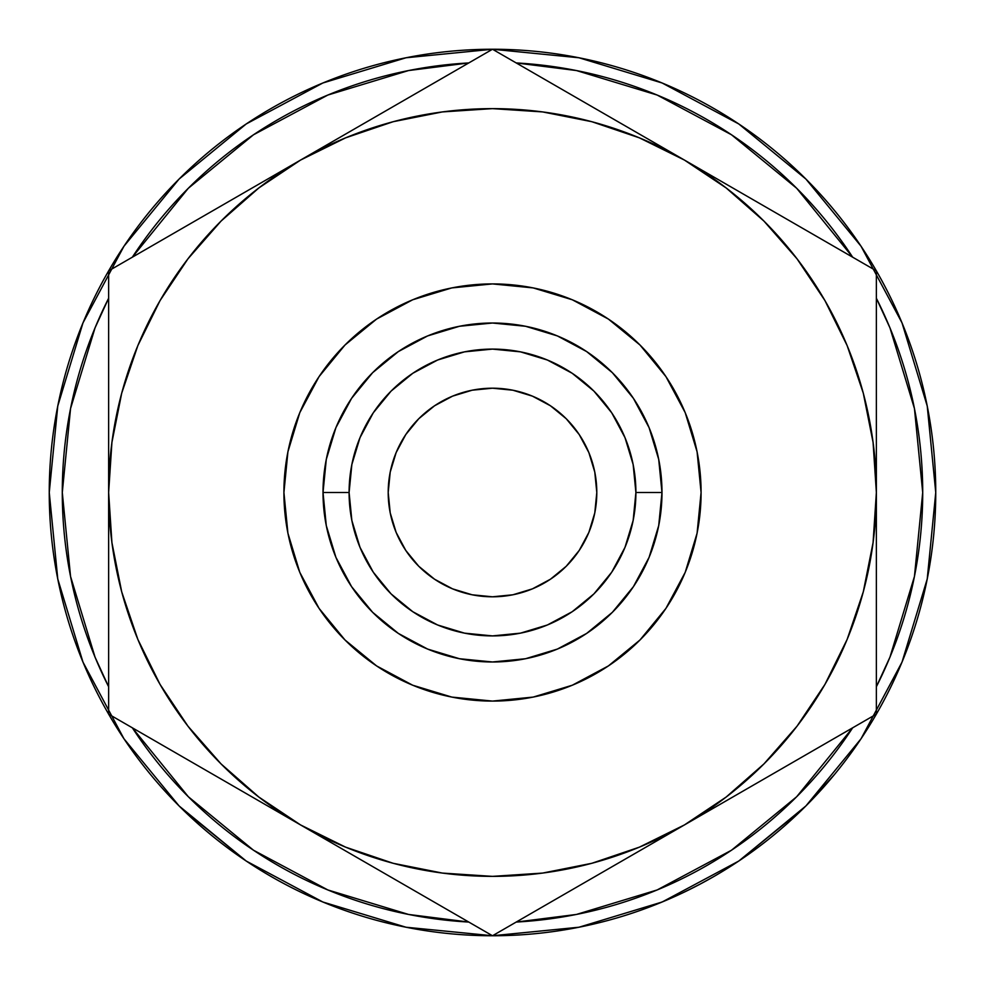 <?xml version="1.0" encoding="UTF-8"?>
<svg xmlns="http://www.w3.org/2000/svg" width="985" height="985" viewBox="0 0 985 985"><rect width="100%" height="100%" fill="white"/><g stroke="black" fill="none" stroke-linecap="round" stroke-linejoin="round"><path stroke-width="1.48" d="M388.201 492.5A104.299 104.299 0 0 1 492.5 388.201A104.299 104.299 0 0 1 596.799 492.5L594.792 472.147L588.858 452.583L579.217 434.557L566.252 418.748L550.443 405.783L532.417 396.142L512.853 390.208L492.5 388.201L472.147 390.208L452.583 396.142L434.557 405.783L418.748 418.748L405.783 434.557L396.142 452.583L390.208 472.147L388.201 492.5L390.208 512.853L396.142 532.417L405.783 550.443L418.748 566.252L434.557 579.217L452.583 588.858L472.147 594.792L492.5 596.799L512.853 594.792L532.417 588.858L550.443 579.217L566.252 566.252L579.217 550.443L588.858 532.417L594.792 512.853L596.799 492.5A104.299 104.299 0 0 1 492.5 596.799A104.299 104.299 0 0 1 388.201 492.5M922.711 492.5A430.211 430.211 0 0 1 876.367 686.742L889.96 657.13L914.449 576.434L922.711 492.5A430.211 430.211 0 0 0 876.367 298.258L889.96 327.87L914.449 408.566L922.711 492.5M796.705 796.705L852.653 727.817A430.211 430.211 0 0 1 516.214 922.058L576.434 914.449L657.13 889.96L731.51 850.215L796.631 796.779M468.786 922.058A430.211 430.211 0 0 1 132.347 727.817L188.295 796.705L253.49 850.215L327.87 889.96L408.566 914.449L468.798 922.058M108.633 686.742A430.211 430.211 0 0 1 108.633 298.258L95.04 327.87L70.551 408.566L62.289 492.5L70.551 576.434L95.04 657.13L108.633 686.754M173.471 800.214L182.053 808.882L246.238 861.05L179.073 805.927L123.95 738.762L82.986 662.129L57.77 578.971L49.25 492.5A443.25 443.25 0 0 1 492.5 49.25A443.25 443.25 0 0 1 935.75 492.5A443.25 443.25 0 0 1 492.5 935.75A443.25 443.25 0 0 1 49.25 492.5A443.25 443.25 0 0 0 53.264 551.994M109.569 715.738A443.25 443.25 0 0 0 121.881 735.635M187.803 814.423A443.25 443.25 0 0 0 216.047 838.974M235.403 853.564A443.25 443.25 0 0 0 365.447 917.146M398.285 925.617A443.25 443.25 0 0 0 425.902 930.714M484.448 935.676A443.25 443.25 0 0 0 485.383 935.688M485.408 935.688A443.25 443.25 0 0 0 502.436 935.639M615.871 918.242A443.25 443.25 0 0 0 642.577 909.574M746.187 855.977A443.25 443.25 0 0 0 775.946 833.273M782.89 827.375A443.25 443.25 0 0 0 788.345 822.573M834.357 774.641L807.109 804.733M669.775 898.763L654.04 905.264M484.398 935.676L502.485 935.639M495.123 935.738L490.382 935.75M57.807 579.168L56.748 573.676M81.792 659.211L83.43 663.176M56.921 574.637L58.115 580.694M60.393 591.234L57.881 579.537M80.462 655.875L83.146 662.499M57.783 579.045L60.491 591.677M701.086 492.5A208.586 208.586 0 0 1 492.5 701.086A208.586 208.586 0 0 1 283.914 492.5A208.586 208.586 0 0 1 492.5 283.914A208.586 208.586 0 0 1 701.086 492.5L697.084 451.807L685.215 412.678L665.934 376.615L639.991 345.009L608.385 319.066L572.322 299.785L533.193 287.916L492.5 283.914L451.807 287.916L412.678 299.785L376.615 319.066L345.009 345.009L319.066 376.615L299.785 412.678L287.916 451.807L283.914 492.5L287.916 533.193L299.785 572.322L319.066 608.385L345.009 639.991L376.615 665.934L412.678 685.215L451.807 697.084L492.5 701.086L533.193 697.084L572.322 685.215L608.385 665.934L639.991 639.991L665.934 608.385L685.215 572.322L697.084 533.193L701.086 492.5M661.982 492.5L635.904 492.5A143.404 143.404 0 0 1 492.5 635.904A143.404 143.404 0 0 1 349.096 492.5L323.018 492.5A169.482 169.482 0 0 0 492.5 661.982A169.482 169.482 0 0 0 661.982 492.5L658.719 459.441L649.078 427.638L633.417 398.346L612.338 372.662L586.654 351.583L557.362 335.922L525.559 326.281L492.5 323.018L459.441 326.281L427.638 335.922L398.346 351.583L372.662 372.662L351.583 398.346L335.922 427.638L326.281 459.441L323.018 492.5L326.281 525.559L335.922 557.362L351.583 586.654L372.662 612.338L398.346 633.417L427.638 649.078L459.441 658.719L492.5 661.982L525.559 658.719L557.362 649.078L586.654 633.417L612.338 612.338L633.417 586.654L649.078 557.362L658.719 525.559L661.982 492.5A169.482 169.482 0 0 0 492.5 323.018A169.482 169.482 0 0 0 323.018 492.5L349.096 492.5A143.404 143.404 0 0 1 492.5 349.096A143.404 143.404 0 0 1 635.904 492.5L661.982 492.5M633.417 398.346L612.338 372.662L633.417 398.346L612.338 372.662L633.417 398.346L612.338 372.662L586.654 351.583M398.346 351.583L372.662 372.662L398.346 351.583L372.662 372.662L398.346 351.583L372.662 372.662L351.583 398.346M351.583 586.654L372.662 612.338L351.583 586.654L372.662 612.338L351.583 586.654L372.662 612.338L398.346 633.417M586.654 633.417L612.338 612.338L586.654 633.417L612.338 612.338L586.654 633.417L612.338 612.338L633.417 586.654M349.096 492.5L351.854 464.526L360.017 437.623L373.266 412.826L391.094 391.094L412.826 373.266L437.623 360.017L464.526 351.854L492.5 349.096L520.474 351.854L547.377 360.017L572.174 373.266L593.906 391.094L611.734 412.826L624.982 437.623L633.146 464.526L635.904 492.5L633.146 520.474L624.982 547.377L611.734 572.174L593.906 593.906L572.174 611.734L547.377 624.982L520.474 633.146L492.5 635.904L464.526 633.146L437.623 624.982L412.826 611.734L391.094 593.906L373.266 572.174L360.017 547.377L351.854 520.474L349.096 492.5M319.066 608.385L345.009 639.991L376.615 665.934M608.385 665.934L639.991 639.991L665.934 608.385M665.934 376.615L639.991 345.009L608.385 319.066M376.615 319.066L345.009 345.009L319.066 376.615M861.05 246.238L805.927 179.073L738.762 123.95L805.927 179.073L861.05 246.238L902.014 322.871L927.23 406.029L935.75 492.5L927.23 578.971L902.014 662.129L861.05 738.762L805.927 805.927L738.762 861.05L662.129 902.014L578.971 927.23L492.5 935.75L406.029 927.23L322.871 902.014L246.238 861.05M246.238 123.95L179.073 179.073L123.95 246.238L179.073 179.073L246.238 123.95L322.871 82.986L406.029 57.77L492.5 49.25L578.971 57.77L662.129 82.986L738.762 123.95M738.873 860.964L803.304 808.525M805.989 805.865L861.05 738.762M49.25 492.5L57.77 406.029L82.986 322.871L123.95 246.238M132.347 257.183A430.211 430.211 0 0 1 468.786 62.941L408.566 70.551L327.87 95.04L253.49 134.785L188.295 188.295L132.347 257.183M516.214 62.941A430.211 430.211 0 0 1 852.653 257.183L796.705 188.295L731.51 134.785L657.13 95.04L576.434 70.551L516.202 62.941M814.066 234.91L820.53 238.641M731.252 187.088L684.427 160.062L730.944 186.916M756.074 201.432L776.045 212.957M876.367 438.941L876.367 436.527M876.367 386.391L876.367 406.867M876.367 327.931L876.367 335.159M876.367 598.732L876.367 603.276M876.367 626.238L876.367 649.681M876.367 546.453L876.367 548.473M876.367 568.086L876.367 576.102M755.507 783.9L750.25 786.929M732.828 796.988L731.35 797.85M814.09 750.077L800.62 757.859M780.391 769.531L776.66 771.698M826.883 742.702L820.653 746.298M554.74 899.81L548.374 903.491M612.781 866.308L592.847 877.82M371.64 865.975L366.395 862.934M348.961 852.887L347.483 852.025M430.26 899.81L416.754 892.016M396.536 880.344L392.941 878.275M443.016 907.185L436.786 903.577M108.633 598.387L108.633 578.133M108.633 699.251L108.633 681.768M108.633 657.069L108.633 649.854M170.91 750.077L164.594 746.433M228.926 783.567L209.017 772.08M430.199 85.215L436.515 81.57M372.219 118.693L392.153 107.193M588.464 104.656L592.477 106.971M613.36 119.025L618.605 122.066M636.039 132.113L637.492 132.963M554.801 85.215L568.246 92.984M541.984 77.827L548.214 81.423M108.633 386.255L108.633 381.724M108.633 358.749L108.633 335.282M108.633 438.781L108.633 436.527M108.633 416.914L108.633 408.91M204.597 215.469L208.611 213.154M229.493 201.1L234.75 198.071M252.172 188.012L253.724 187.101M170.934 234.91L184.38 227.141M158.117 242.298L164.347 238.715M780.403 215.469L750.25 198.071M732.828 188.012L731.276 187.101M820.653 238.702L800.62 227.141M863.476 263.438L848.257 254.647M826.883 242.298L820.653 238.715M876.367 358.749L876.367 327.98M876.367 303.134L876.367 285.748M876.367 386.268L876.367 381.724M876.367 416.914L876.367 386.317M876.367 548.337L876.367 270.875L636.322 132.285M876.367 598.387L876.367 568.443M876.367 649.817L876.367 626.755M876.367 603.152L876.367 598.474M876.367 699.251L876.367 681.768M876.367 657.069L876.367 649.854M820.579 746.334L826.821 742.727M848.356 730.291L863.217 721.722M776.057 772.043L780.132 769.691M801.236 757.502L820.53 746.359M108.633 436.663L108.633 714.125L492.5 935.75L732.544 797.161M750.829 786.596L775.995 772.08M592.231 878.177L618.605 862.934M636.039 852.887L637.517 852.025M541.984 907.185L568.246 892.016M588.464 880.344L592.071 878.263M505.367 928.326L520.609 919.522M436.675 903.516L442.967 907.148M464.489 919.584L479.633 928.326M392.19 877.832L396.265 880.184M417.369 892.373L436.626 903.491M876.367 434.841L876.367 492.5A383.867 383.867 0 0 1 300.573 824.938L348.678 852.714M366.974 863.279L392.153 877.82M108.633 649.718L108.633 657.02M108.633 681.866L108.633 699.276M108.633 598.732L108.633 603.276M108.633 626.238L108.633 649.681M108.633 546.453L108.633 548.473M108.633 568.086L108.633 598.634M208.377 771.711L234.75 786.929M252.172 796.988L253.65 797.85M158.117 742.702L184.38 757.859M204.609 769.531L208.34 771.698M121.5 721.549L136.743 730.353M396.536 104.656L366.395 122.066M348.961 132.113L347.483 132.975M443.016 77.827L416.754 92.984M479.633 56.674L464.391 65.478M548.337 81.484L542.045 77.852M520.499 65.416L505.404 56.699M592.687 107.094L588.735 104.816M567.631 92.627L548.485 81.57M618.026 121.721L592.847 107.193M108.633 381.848L108.633 416.556M108.633 327.931L108.633 358.244M108.633 285.724L108.633 303.232M183.764 227.498L158.179 242.273M208.795 213.043L204.868 215.309M108.633 550.159L108.633 714.125L492.5 935.75L876.367 714.125L876.367 270.875L492.5 49.25L300.573 160.062A383.867 383.867 0 0 1 684.427 160.062L492.5 49.25L252.455 187.839M234.171 198.404L208.955 212.957M876.367 378.437L876.367 399.885M876.367 303.712L876.367 323.536M763.055 205.459L783.346 217.168M824.617 240.993L830.54 244.415M350.648 131.153L108.633 270.875L108.633 492.5A383.867 383.867 0 0 1 300.573 160.062L345.6 137.851L393.15 121.709L442.4 111.921L492.5 108.633L542.6 111.921L591.85 121.709L639.4 137.851L684.427 160.062A383.867 383.867 0 0 1 876.367 492.5L873.079 442.4L863.291 393.15L847.149 345.6L824.938 300.573L797.037 258.821L763.929 221.071L726.179 187.963L684.427 160.062L734.514 188.972M763.055 779.541L734.514 796.015M824.642 743.983L783.346 767.832M847.863 730.587L830.65 740.523M876.367 606.649L876.367 661.341M876.367 550.443L876.367 585.139M379.188 870.334L350.648 853.86M440.787 905.892L399.479 882.043M463.997 919.288L446.784 909.352M605.812 870.334L585.521 882.043M544.212 905.892L538.426 909.229M250.904 796.262L300.573 824.938A383.867 383.867 0 0 1 108.633 492.5L111.921 542.6L121.709 591.85L137.851 639.4L160.062 684.427L187.963 726.179L221.071 763.929L258.821 797.037L300.573 824.938L345.6 847.149L393.15 863.291L442.4 873.079L492.5 876.367L542.6 873.079L591.85 863.291L639.4 847.149L684.427 824.938L634.352 853.86M108.633 606.526L108.633 585.139M108.633 681.288L108.633 661.452M160.358 743.983L154.571 740.646M221.945 779.541L202.048 768.054M544.249 79.132L585.521 102.957M605.812 114.666L633.983 130.931M521.003 65.712L538.204 75.636M379.188 114.666L399.479 102.957M440.751 79.132L446.685 75.697M108.633 378.437L108.633 323.659M108.633 434.422L108.633 399.885M221.945 205.459L250.116 189.194M160.383 240.993L201.248 217.402M137.137 254.413L154.35 244.477M830.552 740.572L876.367 714.125L876.367 492.5L873.079 542.6L863.291 591.85L847.149 639.4L824.938 684.427L797.037 726.179L763.929 763.929L726.179 797.037L684.427 824.938L830.552 740.572M108.633 434.841L108.633 492.5L111.921 442.4L121.709 393.15L137.851 345.6L160.062 300.573L187.963 258.821L221.071 221.071L258.821 187.963L300.573 160.062L108.633 270.875L108.633 434.841M594.792 512.853L588.858 532.417M472.147 594.792L452.583 588.858M390.208 472.147L396.142 452.583M512.853 390.208L532.417 396.142M55.209 564.922L55.628 567.422M68.568 621.954L67.485 618.358M57.943 579.857L57.352 576.865M72.176 633.232L70.871 629.267M78.788 651.602L82.358 660.578M67.546 618.531L68.642 622.188M70.415 575.708L71.068 578.958M123.187 737.617L126.277 742.21L123.187 737.617M517.494 935.048L514.502 935.208M603.51 921.628L593.462 924.102M563.962 929.951L575.203 927.968M577.592 927.501L591.345 924.595M680.524 893.9L694.597 887.005M699.387 884.518L713.436 876.773M644.769 908.773L646.431 908.158M647.465 907.776L651.725 906.163M700.741 883.791L685.523 891.524M678.899 894.651L675.956 896.005M668.519 899.305L664.789 900.893M663.077 901.607L652.772 905.757M660.122 902.826L660.886 902.519M661.181 902.395L663.755 901.324M663.656 901.374L660.048 902.863M797.542 814.09L801.236 810.544M802.369 809.448L793.701 817.685M819.791 791.411L810.864 800.904M810.249 801.544L804.991 806.863M804.474 807.368L801.076 810.704M788.554 804.646L790.536 802.75M577.407 927.538L585.952 925.789M506.512 935.528L491.601 935.75M661.058 902.445L664.161 901.164L661.058 902.445M804.868 806.974L808.87 802.947"/></g></svg>
